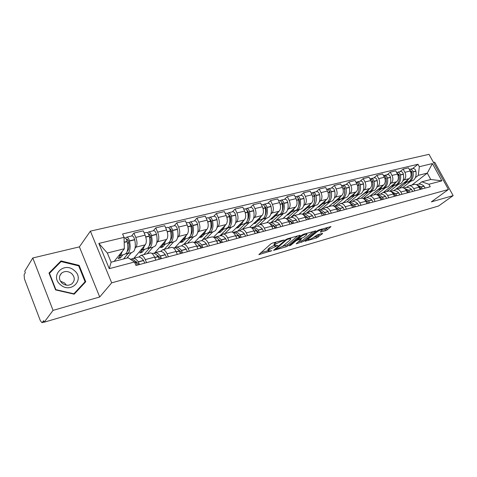 <?xml version="1.0" encoding="UTF-8"?>
<svg xmlns="http://www.w3.org/2000/svg" width="477" height="477" viewBox="0 0 477 477"><rect width="100%" height="100%" fill="white"/><g stroke="black" fill="none" stroke-linecap="round" stroke-linejoin="round"><path stroke-width="0.72" d="M284.25 239.973L272.605 242.984L270.841 243.884L258.856 254.635L271.812 250.693L268.462 251.146L268.813 250.091L269.803 249.238L277.954 245.399L274.615 245.828L274.99 244.731L275.998 243.854L284.25 239.973M325.564 230.683L327.222 229.842L330.966 226.581L319.107 229.86L317.414 230.719L304.875 241.284L316.645 237.94L322.452 233.718L322.613 233.372L322.19 233.432L317.36 234.815L313.639 237.349C311.457 238.858 309.597 239.657 308.059 239.74L308.464 238.846L316.633 232.114C318.845 230.57 320.729 229.765 322.279 229.681L320.294 232.12L325.564 230.683L324.98 229.509L328.391 227.237M99.717 296.992L79.397 246.871L32.794 257.979L53.06 310.378L99.717 296.992L111.684 282.849L448.422 189.482L431.339 201.878L453.15 195.618L438.542 206.01L44.206 322.196L43.628 320.681L42.304 322.458L44.105 321.933M53.06 310.378L44.206 322.196M300.075 235.62L300.218 235.268L299.747 235.322L287.5 238.78L285.759 239.669L273.589 250.359L286.188 246.782L287.858 245.929L300.075 235.62L299.908 235.28M303.569 234.243L315.852 230.85L303.312 241.451L296.229 243.795L301.434 239.013L297.612 240.038L295.931 240.897L290.833 245.178L289.33 245.816L301.858 235.119L303.569 234.243M32.794 257.979L24.744 271.258L25.305 272.713L24.094 274.698L24.422 278.872L40.318 320.604L41.976 322.667L42.304 322.458M79.397 246.871L90.391 231.148L429.02 154.333L448.422 189.482M453.15 195.618L434.69 162.198L433.515 162.478M138.89 257.043L140.948 255.356C142.516 255.344 143.953 256.757 145.258 259.607L146.552 262.648M133.876 258.242L145.282 244.814C146.719 242.531 146.666 239.317 145.121 235.161L135.772 237.427C137.316 241.612 137.388 244.856 135.981 247.146L135.051 248.267M131.408 252.637L126.846 258.123M135.772 237.427L133.912 233.074L131.569 235.996M155.896 260.144L154.602 257.139C153.29 254.319 151.847 252.917 150.261 252.941L149.796 253.06M145.121 235.161L143.261 230.85L133.912 233.074M160.582 251.385L162.711 249.709C164.321 249.674 165.775 251.051 167.081 253.836L168.381 256.805M153.32 230.785L155.758 227.881L157.619 232.138C159.151 236.24 159.187 239.424 157.72 241.696L156.748 242.799M152.956 247.146L147.22 253.728M177.349 254.408L176.055 251.462C174.749 248.702 173.288 247.348 171.66 247.384L171.183 247.509M154.834 252.756L166.658 239.448C168.148 237.194 168.131 234.028 166.598 229.968L164.744 225.746L155.758 227.881M181.433 245.953L183.627 244.284C185.273 244.23 186.745 245.566 188.051 248.29L189.345 251.194M174.224 225.77L176.752 222.896L178.607 227.058C180.133 231.077 180.133 234.207 178.607 236.455L177.611 237.546M173.682 241.869L167.737 248.404M197.967 248.887L196.679 246.013C195.373 243.312 193.889 241.988 192.231 242.048L191.742 242.173M174.743 247.772L187.205 234.296C188.749 232.06 188.767 228.954 187.24 224.971L185.392 220.845L176.752 222.896M201.491 240.724L203.739 239.06C205.414 238.995 206.905 240.295 208.21 242.96L209.498 245.804M194.342 220.952L196.941 218.096L198.79 222.175C200.31 226.11 200.28 229.187 198.7 231.411L197.681 232.49M193.62 236.789L187.491 243.276M217.792 243.586L216.504 240.766C215.205 238.124 213.708 236.842 212.021 236.914L211.52 237.039M194.366 242.489L206.97 229.336C208.568 227.124 208.616 224.065 207.101 220.165L205.253 216.123L196.941 218.096M220.797 235.698L223.099 234.04C224.804 233.957 226.307 235.221 227.607 237.832L228.888 240.617M213.702 216.308L216.379 213.481L218.222 217.476C219.724 221.334 219.664 224.357 218.043 226.557L216.999 227.624M212.825 231.894L206.529 238.339M236.872 238.482L235.59 235.721C234.29 233.134 232.788 231.882 231.071 231.971L230.564 232.102M213.487 237.194L226.009 224.56C227.654 222.371 227.726 219.36 226.223 215.538L224.381 211.579L216.379 213.481M239.388 230.85L241.738 229.198C243.467 229.103 244.981 230.337 246.281 232.895L247.557 235.62M232.359 211.836L235.095 209.033L236.932 212.951C238.428 216.731 238.339 219.706 236.675 221.888L235.608 222.938M231.333 227.177L224.882 233.575M255.249 233.563L253.973 230.856C252.679 228.322 251.158 227.106 249.423 227.207L248.905 227.338M232.019 232.037L244.349 219.963C246.037 217.792 246.132 214.835 244.641 211.084L242.811 207.203L235.095 209.033M257.312 226.181L259.709 224.536C261.456 224.428 262.982 225.633 264.276 228.137L265.546 230.808M250.342 207.525L253.138 204.746L254.962 208.586C256.447 212.295 256.34 215.222 254.635 217.381L253.549 218.424M249.185 222.628L242.596 228.978M272.963 228.823L271.693 226.176C270.399 223.689 268.873 222.503 267.114 222.616L266.589 222.753M249.793 227.183L262.04 215.521C263.757 213.374 263.876 210.464 262.398 206.785L260.573 202.981L253.138 204.746M274.603 221.674L277.03 220.04C278.806 219.921 280.333 221.089 281.621 223.546L282.891 226.17M267.686 203.363L270.537 200.614L272.355 204.377C273.828 208.014 273.697 210.9 271.956 213.034L270.858 214.066M266.404 218.239L259.697 224.542L267.114 222.616M290.04 224.256L288.776 221.656C287.488 219.223 285.956 218.067 284.179 218.186L283.648 218.323M266.75 222.711L279.099 211.245C280.858 209.117 281.001 206.249 279.528 202.642L277.715 198.909L270.537 200.614M291.292 217.327L293.754 215.699C295.543 215.574 297.076 216.713 298.363 219.122L299.622 221.692M284.435 199.35L287.327 196.625L289.14 200.316C290.606 203.888 290.451 206.726 288.674 208.843L287.565 209.856M283.04 214.006L276.028 220.422M306.526 219.843L305.268 217.291C303.986 214.906 302.448 213.779 300.653 213.911L300.116 214.048M283.034 218.484L295.579 207.107C297.362 205.009 297.523 202.182 296.068 198.641L294.261 194.98L287.327 196.625M307.409 213.124L309.895 211.514C311.702 211.377 313.24 212.486 314.522 214.847L315.774 217.369M300.611 195.475L303.545 192.774L305.346 196.393C306.8 199.899 306.628 202.701 304.827 204.788L303.7 205.796M299.103 209.91L290.761 217.375M322.44 215.586L321.188 213.082C319.918 210.739 318.374 209.642 316.561 209.785L316.024 209.922M298.775 214.4L311.493 203.119C313.306 201.038 313.484 198.253 312.041 194.777L310.241 191.182L303.545 192.774M322.977 209.069L325.499 207.465C327.311 207.316 328.862 208.401 330.132 210.721L331.378 213.195M316.245 191.724L319.214 189.047L321.009 192.607C322.446 196.047 322.255 198.808 320.431 200.877L319.292 201.872M314.641 205.951L306.186 213.356M337.817 211.466L336.577 209.015C335.307 206.714 333.763 205.641 331.938 205.79L331.396 205.933M314.003 210.446L326.876 199.261C328.713 197.198 328.909 194.461 327.478 191.044L325.69 187.509L319.214 189.047M338.038 205.146L340.578 203.548C342.408 203.393 343.953 204.454 345.217 206.726L346.457 209.159M331.36 188.105L334.365 185.452L336.148 188.946C337.579 192.326 337.37 195.039 335.522 197.09L334.377 198.074M329.661 202.123L321.116 209.469M352.688 207.489L351.454 205.08C350.19 202.826 348.639 201.777 346.809 201.932L346.26 202.075M328.742 206.619L341.753 195.528C343.613 193.483 343.828 190.788 342.403 187.431L340.626 183.961L334.365 185.452M352.604 201.348L355.168 199.762C357.005 199.601 358.549 200.638 359.813 202.868L361.041 205.253M345.986 184.593L349.021 181.97L350.792 185.398C352.211 188.725 351.984 191.402 350.118 193.429L348.961 194.401M344.203 198.42L335.569 205.706M367.069 203.643L365.841 201.276C364.583 199.058 363.039 198.033 361.196 198.199L367.922 192.38M343.017 202.916L356.152 191.915C358.03 189.894 358.263 187.234 356.85 183.937L355.079 180.527L349.021 181.97M366.706 197.675L369.281 196.101C371.13 195.928 372.68 196.941 373.932 199.136L375.155 201.479M360.147 181.2L363.206 178.595L364.971 181.97C366.378 185.237 366.133 187.878 364.249 189.882L363.086 190.848M358.287 194.831L349.569 202.057M380.992 199.917L379.77 197.591C378.517 195.415 376.967 194.413 375.119 194.586L374.57 194.729M356.85 199.326L370.092 188.415C371.982 186.418 372.233 183.794 370.832 180.55L369.073 177.205L363.206 178.595M380.36 194.115L382.953 192.553C384.808 192.374 386.358 193.364 387.604 195.522L388.821 197.824M373.861 177.915L376.943 175.333L378.696 178.648C380.091 181.862 379.835 184.462 377.933 186.447L376.764 187.401M371.923 191.355L363.158 198.51M394.467 196.309L393.257 194.026C392.011 191.885 390.466 190.907 388.612 191.086L388.057 191.229M370.253 195.85L383.597 185.028C385.505 183.049 385.762 180.467 384.373 177.277L382.626 173.986L376.943 175.333M393.591 190.669L396.202 189.113C398.056 188.934 399.607 189.9 400.847 192.016L402.051 194.282M387.151 174.725L390.252 172.173L391.993 175.429C393.376 178.595 393.114 181.159 391.194 183.12L390.019 184.068M385.148 187.986L376.741 194.741M407.525 192.815L406.321 190.567C405.086 188.469 403.542 187.509 401.682 187.694L401.121 187.837M383.258 192.475L396.685 181.749C398.605 179.787 398.873 177.241 397.496 174.099L395.761 170.861L390.252 172.173M406.422 187.324L409.039 185.78C410.9 185.595 412.444 186.543 413.678 188.624L414.877 190.848M400.036 171.637L403.154 169.108L404.884 172.31C406.255 175.423 405.981 177.951 404.049 179.901L402.874 180.831M397.967 184.718L389.876 191.128M420.183 189.429L418.991 187.217C417.763 185.154 416.218 184.211 414.352 184.402L413.797 184.545M395.904 189.178L409.373 178.565C411.305 176.621 411.591 174.111 410.22 171.022L408.497 167.838L403.154 169.108M114.134 261.408L124.36 248.755L107.325 253.013L111.129 262.189L128.164 257.777L134.472 262.004L135.945 265.486L430.26 186.734L428.912 184.259L421.829 181.809L430.767 179.489L427.285 173.121L418.323 175.357L415.336 177.694M134.472 262.004L109.257 268.664L98.828 243.419L124.05 237.379L124.36 248.755M418.323 175.357L419.331 166.706L418.001 164.267L122.607 233.968L124.05 237.379M419.331 166.706L432.395 163.575L441.905 180.831L428.912 184.259M111.684 282.849L90.391 231.148M79.14 265.379L60.996 260.919L49 273.041L55.588 289.915L74.185 294.178L85.741 281.77L79.14 265.379L78.717 265.951M411.895 185.04L427.285 173.121L432.395 163.575M418.86 184.08L421.829 181.809M410.411 181.546L402.582 187.67M412.533 168.643L418.001 164.267M109.257 268.664L111.129 262.189M98.828 243.419L107.325 253.013M430.767 179.489L441.905 180.831M59.357 263.34L60.996 260.919M276.29 241.94L275.402 242.608L275.998 243.854M274.412 245.405L274.019 244.588L274.394 243.485L275.402 242.608M274.358 245.303L269.213 248.004L269.803 249.238M268.265 250.735L267.877 249.918L268.229 248.857L269.213 248.004M260.704 252.78L268.205 250.61M282.33 246.531L287.279 244.731L297.708 235.9M287.691 239.281L286.48 239.901L275.795 249.221L277.65 248.744L283.064 245.983L290.344 239.782L290.767 238.661L287.691 239.281L287.458 238.792M313.306 231.494L302.74 240.271L303.312 241.451M298.179 241.952L302.74 240.271M306.496 235.006L306.896 234.064C305.274 234.147 303.348 234.97 301.112 236.538L298.244 238.947L298.101 239.293L298.566 239.233L303.616 237.415L306.496 235.006M322.202 230.302L324.98 229.509M313.359 237.57L317.7 235.96L320.043 234.046M306.842 239.448L307.784 239.18M126.566 239.746L127.162 239.215L128.528 241.237C129.428 245.643 129.154 248.863 127.717 250.914L127.228 251.391M127.305 253.686L131.765 252.548L133.685 251.445C135.444 248.988 135.79 245.112 134.717 239.812L134.663 239.585C134.019 237.254 133.119 236.026 131.95 235.906L131.706 235.966M125.743 253.824L126.596 253.865L128.498 252.768C130.239 250.3 130.573 246.412 129.488 241.088L129.434 240.861C128.79 238.518 127.89 237.284 126.733 237.158L125.534 238.214M124.181 237.767L124.425 237.713C125.582 237.832 126.483 239.072 127.132 241.422L127.18 241.648C128.271 246.985 127.943 250.884 126.208 253.347L124.312 254.45L119.775 255.606M118.672 255.791L120.949 254.682L122.303 251.301M130.936 259.005L130.263 259.184L130.936 259.005C132.57 258.886 134.252 260.019 135.969 262.392L137.203 265.146M139.511 264.532L138.276 261.784C136.553 259.41 134.872 258.29 133.232 258.409L131.777 259.047M144.734 263.131L143.499 260.4C141.776 258.045 140.083 256.93 138.437 257.055L137.692 257.246M120.687 255.374L118.111 258.546L120.365 257.968L122.959 254.796M123.567 258.969L128.098 253.484M134.335 260.49L137.877 263.274L138.551 264.789M136.154 262.66L136.434 261.617M128.355 249.829L127.574 250.026M127.568 243.705L128.736 242.256M120.365 257.968L119.757 256.513M60.525 284.799C71.192 294.231 85.3 279.051 74.263 270.495C63.996 261.08 49.31 275.891 60.525 284.799M62.177 283.272C65.564 285.705 68.843 285.866 72.009 283.755C75.139 280.482 74.996 277.059 71.568 273.482C68.175 271.025 64.878 270.876 61.676 273.035C58.593 276.29 58.76 279.701 62.177 283.272M66.428 285.168L64.645 283.016L60.4 281.162M85.079 281.764L73.881 293.778L55.875 289.646L49.495 273.315L61.11 261.569L78.687 265.88L85.079 281.764L73.959 294.124M49.25 273.679L49.495 273.315M148.615 234.302L149.122 233.909L150.499 235.882C151.37 240.199 151.048 243.371 149.545 245.405L149.241 245.715M149.092 248.135L153.332 247.056L155.311 245.947C157.148 243.508 157.547 239.692 156.51 234.499L156.456 234.273C155.824 231.989 154.912 230.79 153.719 230.689L153.463 230.749M147.578 248.302L148.359 248.32L150.327 247.217C152.151 244.773 152.533 240.945 151.489 235.721L151.436 235.501C150.804 233.199 149.891 232.001 148.705 231.894L147.542 232.836M146.236 232.484L146.487 232.418C147.673 232.532 148.585 233.736 149.218 236.037L149.271 236.264C150.321 241.493 149.945 245.327 148.126 247.772L146.165 248.881L141.854 249.978M140.727 250.175L143.076 249.06L144.513 245.721M152.163 253.478L152.92 253.281C154.602 253.144 156.307 254.235 158.048 256.548L159.276 259.244M161.494 258.647L160.26 255.958C158.525 253.651 156.808 252.571 155.126 252.709L153.695 253.293M166.509 257.306L165.28 254.635C163.533 252.339 161.816 251.266 160.123 251.403L159.36 251.606M142.432 249.829L139.737 252.989L141.907 252.428L144.614 249.274M143.851 254.605L149.557 248.016M156.492 254.79L159.831 257.431L160.51 258.91M157.875 256.322L158.125 255.624M150.219 244.325L149.569 244.492M149.581 237.868L150.649 236.604M141.907 252.428L141.347 251.105M169.8 229.085L170.223 228.811L171.613 230.737C172.453 234.97 172.096 238.095 170.533 240.104L170.408 240.235M170.039 242.799L174.063 241.767L176.108 240.658C178.01 238.244 178.458 234.487 177.45 229.389L177.402 229.175C176.782 226.933 175.858 225.764 174.642 225.675L174.379 225.734M168.56 242.99L171.315 241.881C173.205 239.46 173.64 235.686 172.626 230.57L172.573 230.349C171.953 228.095 171.034 226.921 169.818 226.831L168.697 227.684M167.427 227.404L167.689 227.338C168.9 227.434 169.818 228.608 170.444 230.868L170.498 231.089C171.511 236.216 171.082 239.997 169.198 242.417L167.177 243.526L163.08 244.57M161.924 244.779L164.344 243.652L165.847 240.36M173.425 247.921L174.039 247.778C175.763 247.629 177.498 248.678 179.251 250.932L180.485 253.567M182.613 253.001L181.379 250.371C179.626 248.118 177.885 247.074 176.162 247.229L174.755 247.772M187.431 251.707L186.203 249.095C184.444 246.859 182.697 245.816 180.962 245.977L180.181 246.18M163.337 244.504L160.546 247.635L162.633 247.098L165.436 243.968M164.285 249.304L170.194 242.757M177.802 249.328L180.926 251.82L181.6 253.269M178.792 250.353L178.988 249.912M171.219 239.072L170.712 239.174M170.736 232.311L171.714 231.208M162.633 247.098L162.108 245.888M190.18 224.077L190.52 223.904L191.915 225.782C192.726 229.872 192.344 232.925 190.782 234.94M190.186 237.659L194.02 236.687L196.113 235.572C198.08 233.181 198.575 229.479 197.597 224.476L197.55 224.262C196.935 222.061 196.011 220.929 194.765 220.845L194.497 220.911M188.749 237.874L191.498 236.747C193.453 234.344 193.936 230.635 192.952 225.609L192.905 225.394C192.291 223.188 191.366 222.043 190.126 221.96L189.041 222.735M187.813 222.515L188.081 222.449C189.315 222.532 190.24 223.683 190.854 225.895L190.901 226.11C191.891 231.142 191.414 234.863 189.464 237.266L187.389 238.375L183.49 239.371M182.309 239.585L184.79 238.452L186.364 235.209M194.02 242.549L194.354 242.489C196.113 242.322 197.872 243.336 199.636 245.536L200.865 248.112M202.91 247.569L201.682 244.993C199.917 242.799 198.152 241.785 196.393 241.958L195.01 242.471M207.549 246.323L206.32 243.765C204.555 241.583 202.785 240.581 201.014 240.754L200.215 240.963M183.454 239.382L180.574 242.489L182.59 241.97L185.481 238.864M183.961 244.194L190.043 237.713M198.313 244.093L201.205 246.424L201.878 247.843M191.086 227.016L191.975 226.05M182.59 241.97L182.089 240.855M209.797 219.283L211.46 221.018C212.217 224.846 211.866 227.785 210.399 229.831M209.588 232.716L213.237 231.792L215.371 230.677C217.399 228.304 217.935 224.661 216.987 219.748L216.94 219.539C216.337 217.381 215.407 216.272 214.143 216.2L213.869 216.266M208.187 232.943L210.929 231.804C212.945 229.425 213.469 225.77 212.515 220.839L212.468 220.624C211.866 218.46 210.929 217.345 209.671 217.273L208.622 217.983M207.429 217.81L207.704 217.745C208.962 217.816 209.892 218.937 210.494 221.107L210.542 221.322C211.502 226.259 210.977 229.926 208.974 232.305L206.851 233.414L203.142 234.362M201.938 234.589L204.472 233.45L206.1 230.242M213.857 237.403L213.899 237.397C215.693 237.218 217.476 238.196 219.247 240.342L220.475 242.865M222.443 242.34L221.215 239.824C219.444 237.683 217.655 236.705 215.86 236.884L214.507 237.373M226.909 241.147L225.681 238.643C223.904 236.514 222.115 235.543 220.314 235.727L219.498 235.942M202.808 234.475L199.869 237.528L201.807 237.027L204.788 233.945M202.695 239.514L209.164 232.854M218.061 239.072L220.72 241.237L221.394 242.62M210.673 221.954L211.478 221.107M201.807 237.027L201.342 235.996M228.698 214.686L230.284 216.433C230.993 220.01 230.665 222.831 229.3 224.882M228.28 227.958L231.756 227.07L233.933 225.961C236.008 223.606 236.586 220.016 235.662 215.193L235.62 214.984C235.024 212.867 234.088 211.782 232.806 211.728L232.526 211.794M226.909 228.191L229.652 227.046C231.715 224.691 232.281 221.089 231.357 216.242L231.309 216.033C230.713 213.911 229.777 212.82 228.501 212.76L227.481 213.41M226.325 213.285L226.599 213.213C227.875 213.273 228.811 214.37 229.407 216.498L229.455 216.707C230.385 221.561 229.819 225.168 227.762 227.529L225.597 228.638L222.067 229.538M220.845 229.771L223.427 228.626L225.114 225.466M232.985 232.466C234.732 232.4 236.449 233.36 238.13 235.346L239.353 237.814M241.249 237.307L240.026 234.845C238.244 232.752 236.437 231.804 234.612 232.001L233.283 232.46M245.548 236.157L244.325 233.706C242.543 231.625 240.736 230.683 238.905 230.886L238.077 231.101M221.489 229.705L218.472 232.746L220.338 232.269L223.391 229.204M219.915 235.829L227.63 228.137M237.099 234.249L239.508 236.234L240.181 237.594M229.538 217.107L230.266 216.367M220.338 232.269L219.897 231.309M246.925 210.268L248.422 212.009C249.089 215.354 248.791 218.049 247.533 220.094M246.305 223.361L249.614 222.52L251.832 221.406C253.949 219.074 254.563 215.538 253.669 210.804L253.621 210.601C253.037 208.521 252.094 207.459 250.801 207.417L250.514 207.483M244.963 223.606L247.7 222.461C249.811 220.124 250.413 216.576 249.513 211.812L249.465 211.609C248.881 209.522 247.945 208.455 246.645 208.413L245.655 209.009M244.534 208.914L244.814 208.848C246.108 208.896 247.05 209.969 247.635 212.056L247.682 212.259C248.583 217.029 247.98 220.583 245.882 222.92L243.675 224.035L240.313 224.894M239.072 225.126L241.702 223.981L243.431 220.863M251.439 227.732C253.114 227.779 254.742 228.71 256.316 230.528L257.538 232.949M259.363 232.46L258.146 230.045C256.358 228.006 254.539 227.088 252.691 227.296L251.415 227.714M263.507 231.351L262.29 228.948C260.502 226.915 258.677 226.009 256.823 226.217L255.982 226.438M239.52 225.096L236.413 228.137L238.22 227.672L241.338 224.631M237.54 231.238L245.446 223.576M255.457 229.616L257.61 231.423L258.278 232.752M247.724 212.456L248.38 211.806M238.22 227.672L237.802 226.778M264.508 206.022L265.922 207.739C266.542 210.858 266.279 213.434 265.123 215.461M263.692 218.931L266.846 218.132L269.094 217.017C271.252 214.71 271.902 211.222 271.031 206.565L270.984 206.368C270.411 204.329 269.469 203.291 268.157 203.256L267.871 203.321M262.38 219.181L265.111 218.031C267.263 215.717 267.895 212.217 267.025 207.543L266.977 207.346C266.404 205.295 265.462 204.251 264.151 204.216L263.185 204.77M262.1 204.705L262.386 204.639C263.692 204.675 264.634 205.724 265.212 207.775L265.254 207.978C266.136 212.659 265.498 216.159 263.352 218.478L261.11 219.593L257.908 220.41M256.656 220.648L259.321 219.503L261.092 216.421M269.255 223.182L273.858 225.883L275.068 228.256M276.833 227.785L275.617 225.418C273.822 223.421 271.991 222.532 270.119 222.753L269.064 223.063M280.828 226.718L279.617 224.363C277.823 222.377 275.986 221.495 274.108 221.716L273.255 221.936M256.936 220.636L253.734 223.683L255.475 223.236L258.653 220.219M254.563 226.808L262.66 219.164M273.172 225.168L275.068 226.778L275.736 228.084M265.26 207.996L265.85 207.429M255.475 223.236L255.076 222.401M281.484 201.938L282.807 203.625C283.386 206.523 283.153 208.968 282.104 210.959M280.47 214.656L285.765 212.784C287.959 210.494 288.633 207.06 287.786 202.481L287.744 202.284C287.178 200.28 286.236 199.261 284.912 199.237L284.62 199.308M279.188 214.906L281.913 213.762C284.101 211.466 284.769 208.02 283.922 203.423L283.875 203.226C283.308 201.211 282.366 200.191 281.042 200.167L280.106 200.68M279.051 200.644L279.337 200.573C280.661 200.602 281.603 201.628 282.169 203.643L282.217 203.84C283.07 208.443 282.402 211.895 280.22 214.191L274.889 216.081M273.625 216.331L276.326 215.181L278.139 212.134M286.462 218.812L290.773 221.406L291.984 223.731M293.683 223.278L292.473 220.958C290.678 219.003 288.835 218.144 286.939 218.371L286.099 218.591M297.541 222.246L296.33 219.933C294.536 217.995 292.687 217.136 290.791 217.369L289.933 217.595M273.756 216.319L270.459 219.384L272.14 218.949L275.378 215.956M271.014 222.52L279.289 214.906M290.284 220.893L292.025 222.431L292.574 223.576M282.187 203.709L282.706 203.22M272.14 218.949L271.765 218.168M297.881 198.003L299.109 199.648C299.651 202.337 299.455 204.657 298.507 206.595M296.688 210.524L301.863 208.687C304.093 206.416 304.797 203.035 303.974 198.533L303.932 198.343C303.372 196.369 302.43 195.373 301.088 195.355L300.802 195.427M295.43 210.78L298.143 209.636C300.367 207.358 301.065 203.965 300.236 199.446L300.194 199.249C299.634 197.269 298.691 196.274 297.356 196.256L296.444 196.733M295.418 196.721L295.71 196.649C297.04 196.667 297.988 197.669 298.548 199.654L298.59 199.845C299.419 204.371 298.727 207.775 296.503 210.047L291.292 211.901M290.01 212.152L292.747 211.007L294.595 207.996M303.092 214.608L307.105 217.083L308.309 219.366M309.949 218.925L308.75 216.647C306.949 214.739 305.095 213.905 303.187 214.143L302.567 214.28M313.675 217.929L312.471 215.664C310.676 213.762 308.816 212.933 306.908 213.171L306.037 213.398M286.927 218.377L295.293 210.846M286.623 215.228L288.251 214.811L291.536 211.836M306.818 216.779L308.828 219.223M298.53 199.577L298.984 199.159M288.251 214.811L287.893 214.078M313.729 194.211L314.868 195.808L314.361 202.355M312.357 206.535L317.426 204.728C319.685 202.481 320.413 199.147 319.614 194.717L319.572 194.527C319.024 192.589 318.076 191.617 316.728 191.611L316.436 191.682M311.123 206.791L313.83 205.647C316.084 203.393 316.806 200.042 316.001 195.6L315.959 195.409C315.41 193.465 314.462 192.487 313.121 192.475L312.226 192.923M311.231 192.929L311.529 192.857C312.87 192.869 313.818 193.847 314.367 195.797L314.409 195.987C315.219 200.441 314.498 203.792 312.244 206.046L307.14 207.865M305.852 208.121L308.613 206.97L310.497 204.001M319.173 210.56L322.881 212.909L324.08 215.145M325.666 214.722L324.467 212.486C322.667 210.619 320.806 209.808 318.88 210.053L318.481 210.13M329.267 213.756L328.069 211.532C326.268 209.671 324.402 208.866 322.476 209.117L321.599 209.343M302.466 214.233L310.73 206.952M302.418 211.168L303.825 210.804L307.158 207.859M322.804 212.825L324.533 215.026M314.319 195.606L314.713 195.248M303.825 210.804L303.521 210.184M329.052 190.556L330.096 192.094L329.696 198.229M327.508 202.671L332.475 200.906C334.765 198.676 335.516 195.385 334.735 191.033L334.693 190.842C334.156 188.94 333.208 187.986 331.855 187.986L331.557 188.057M326.304 202.928L328.999 201.789C331.282 199.559 332.028 196.256 331.241 191.879L331.199 191.694C330.656 189.78 329.714 188.826 328.361 188.82L327.49 189.244M326.817 189.19L326.817 189.19C328.17 189.196 329.118 190.156 329.661 192.07L329.702 192.255C330.489 196.637 329.744 199.946 327.466 202.176L322.464 203.959M321.17 204.222L323.949 203.071L325.863 200.137M334.723 206.666L338.127 208.872L339.32 211.067M340.852 210.655L339.66 208.461C337.859 206.636 335.993 205.849 334.055 206.1L333.882 206.13M344.334 209.725L343.142 207.543C341.341 205.724 339.475 204.937 337.531 205.193L336.649 205.426M317.897 209.892L325.702 203.154M317.688 207.239L318.898 206.929L322.237 204.031M338.282 209.039L339.713 210.965M329.589 191.772L329.923 191.48M318.898 206.929L318.642 206.416M343.887 187.026L344.835 188.498L344.531 194.217M342.17 198.933L347.041 197.204C349.349 194.998 350.124 191.748 349.367 187.461L349.325 187.276C348.794 185.404 347.846 184.474 346.487 184.474L346.183 184.545M340.989 199.195L343.673 198.056C345.98 195.844 346.749 192.589 345.986 188.284L345.944 188.105C345.408 186.221 344.466 185.285 343.106 185.285L342.259 185.678M341.615 185.642L341.615 185.642C342.975 185.642 343.917 186.585 344.454 188.463L344.495 188.648C345.265 192.958 344.495 196.22 342.194 198.432L337.293 200.179M335.987 200.447L338.789 199.297L340.733 196.399M349.76 202.91L352.867 204.967L354.053 207.125M355.538 206.726L354.351 204.573C352.575 202.803 350.72 202.033 348.788 202.266L351.209 201.634M358.907 205.825L357.72 203.679C355.925 201.896 354.047 201.139 352.098 201.401M332.755 205.784L340.214 199.458M332.469 203.44L333.489 203.178L336.857 200.31M353.224 205.36L354.393 207.036M333.489 203.178L333.274 202.755M358.245 183.621L359.098 185.022L358.895 190.293M356.367 195.32L361.143 193.614C363.474 191.432 364.267 188.23 363.522 184.009L363.486 183.83C362.961 181.987 362.013 181.069 360.648 181.081L360.35 181.153M355.204 195.576L357.881 194.443C360.207 192.255 361 189.041 360.254 184.808L360.213 184.623C359.688 182.774 358.74 181.856 357.374 181.868L356.546 182.238M355.949 182.208C357.309 182.214 358.251 183.138 358.77 184.975L358.811 185.159C359.557 189.399 358.77 192.619 356.444 194.807L351.638 196.524M350.327 196.792L353.153 195.648L355.115 192.78M364.321 199.285L367.248 201.306L368.316 203.309M369.753 202.928L368.572 200.811C366.873 199.147 365.09 198.39 363.224 198.539M373.008 202.051L371.833 199.946C370.033 198.199 368.161 197.46 366.199 197.728L365.304 197.961M347.035 201.908L354.28 195.868M346.779 199.762L347.62 199.547L351.024 196.697M367.63 201.759L368.596 203.232M347.62 199.547L347.447 199.207M372.149 180.33L372.907 181.654L372.799 186.465M370.116 191.814L374.797 190.144C377.152 187.98 377.963 184.82 377.235 180.664L377.2 180.485C376.681 178.672 375.739 177.772 374.367 177.79L374.063 177.861M368.977 192.07L371.643 190.943C373.986 188.779 374.797 185.607 374.069 181.439L374.028 181.26C373.509 179.435 372.567 178.535 371.195 178.553L370.379 178.905M369.949 178.875C371.255 178.958 372.149 179.865 372.632 181.6L372.668 181.779C373.402 185.952 372.597 189.125 370.253 191.301L365.537 192.982M364.219 193.251L367.057 192.112L369.043 189.28M378.416 195.785L381.063 197.651L382.119 199.619M383.508 199.243L382.333 197.162C380.724 195.606 379.012 194.86 377.206 194.938M386.662 198.402L385.494 196.327C383.699 194.616 381.821 193.895 379.853 194.169L378.953 194.407M360.648 196.196L364.768 193.185M381.546 198.259L382.351 199.553M385.631 177.158L386.287 178.392L386.269 182.715M383.442 188.421L388.034 186.775C390.401 184.635 391.229 181.516 390.526 177.42L390.49 177.247C389.977 175.464 389.035 174.582 387.658 174.606L387.354 174.677M382.321 188.677L384.975 187.556C387.336 185.404 388.165 182.28 387.455 178.171L387.413 177.999C386.901 176.204 385.959 175.321 384.587 175.339L383.788 175.679M383.508 175.649C384.766 175.804 385.619 176.693 386.06 178.326L386.102 178.499C386.811 182.613 385.988 185.744 383.627 187.896L379.006 189.548M377.683 189.822L380.533 188.683L382.542 185.887M392.064 192.398L394.437 194.103L395.487 196.041M396.834 195.677L395.671 193.632L390.77 191.456M399.893 194.86L398.73 192.827C396.942 191.146 395.057 190.442 393.084 190.722L392.183 190.961M373.813 194.926L381.135 189.005M374.081 192.744L378.088 189.78M395.016 194.849L395.671 195.987M398.7 174.099L399.261 175.232L399.327 179.024M396.363 185.13L400.871 183.514C403.25 181.391 404.097 178.309 403.405 174.284L403.369 174.111C402.868 172.352 401.926 171.487 400.549 171.517L400.245 171.589M395.266 185.38L397.901 184.271C400.281 182.136 401.121 179.054 400.43 175.005L400.394 174.832C399.887 173.073 398.945 172.203 397.568 172.233L396.786 172.549M396.655 172.531L399.118 175.327C399.809 179.376 398.969 182.47 396.596 184.599L392.058 186.227M390.735 186.501L393.597 185.362L395.618 182.596M405.283 189.119L407.4 190.669L408.443 192.571M409.749 192.225L408.592 190.216L403.918 188.087M412.712 191.432L411.556 189.429C409.773 187.783 407.889 187.097 405.909 187.383L405.009 187.616M386.573 191.611L393.948 185.744M387.109 189.399L391.021 186.471M408.044 191.521L408.586 192.535M411.383 171.148L411.836 172.161L411.973 175.375M408.896 181.934L413.32 180.348C415.711 178.243 416.576 175.202 415.896 171.237L415.861 171.064C415.366 169.335 414.43 168.482 413.046 168.518L412.742 168.59M407.817 182.184L410.441 181.081C412.832 178.97 413.69 175.924 413.01 171.941L412.975 171.768C412.474 170.033 411.538 169.18 410.154 169.21L409.403 169.508L411.734 172.251C412.414 176.24 411.562 179.292 409.171 181.403L404.717 183.001M403.393 183.275L406.267 182.142L408.3 179.406M418.096 185.947L419.969 187.342L421.006 189.208M422.27 188.874L421.119 186.895L416.683 184.826M425.144 188.105L423.993 186.137C422.217 184.516 420.338 183.854 418.353 184.14L417.447 184.378M398.963 188.397L406.374 182.578M399.75 186.149L403.566 183.257M420.672 188.296L421.102 189.184M397.496 174.099L391.993 175.429M384.373 177.277L378.696 178.648M370.832 180.55L364.971 181.97M356.85 183.937L350.792 185.398M342.403 187.431L336.148 188.946M327.478 191.044L321.009 192.607M312.041 194.777L305.346 196.393M296.068 198.641L289.14 200.316M279.528 202.642L272.355 204.377M262.398 206.785L254.962 208.586M244.641 211.084L236.932 212.951M226.223 215.538L218.222 217.476M207.101 220.165L198.79 222.175M187.24 224.971L178.607 227.058M166.598 229.968L157.619 232.138M410.22 171.022L404.884 172.31M409.373 178.565L404.049 179.901M396.685 181.749L391.194 183.12M406.321 190.567L400.847 192.016M383.597 185.028L377.933 186.447M393.257 194.026L387.604 195.522M370.092 188.415L364.249 189.882M379.77 197.591L373.932 199.136M356.152 191.915L350.118 193.429M365.841 201.276L359.813 202.868M341.753 195.528L335.522 197.09M351.454 205.08L345.217 206.726M326.876 199.261L320.431 200.877M336.577 209.015L330.132 210.721M311.493 203.119L304.827 204.788M321.188 213.082L314.522 214.847M295.579 207.107L288.674 208.843M305.268 217.291L298.363 219.122M279.099 211.245L271.956 213.034M288.776 221.656L281.621 223.546M262.04 215.521L254.635 217.381M271.693 226.176L264.276 228.137M244.349 219.963L236.675 221.888M253.973 230.856L246.281 232.895M226.009 224.56L218.043 226.557M235.59 235.721L227.607 237.832M206.97 229.336L198.7 231.411M216.504 240.766L208.21 242.96M187.205 234.296L178.607 236.455M196.679 246.013L188.051 248.29M166.658 239.448L157.72 241.696M176.055 251.462L167.081 253.836M145.282 244.814L135.981 247.146M154.602 257.139L145.258 259.607M418.991 187.217L413.678 188.624M281.341 240.515L281.573 241.01M274.394 243.485L274.99 244.731M276.529 245.542L276.755 246.013M275.032 245.858L275.307 246.43M268.229 248.857L268.813 250.091M270.411 250.842L270.626 251.301M259.178 254.116L259.387 254.563M282.795 240.104L283.034 240.599M287.279 244.731L287.858 245.929M285.61 245.583L286.188 246.782M273.893 249.876L274.09 250.294M286.212 239.353L286.48 239.901M275.599 248.404L275.879 248.994M288.973 238.363L289.211 238.852M315.524 230.874L315.691 231.208M301.088 241.112L301.667 242.292M296.509 243.348L296.694 243.735M300.748 238.613L300.975 239.072M297.153 239.078L297.612 240.038M295.657 240.336L295.931 240.897M290.565 244.623L290.833 245.178M300.838 235.978L301.112 236.538M297.97 238.393L298.244 238.947M320.538 231.697L320.723 232.066M316.37 231.583L316.633 232.114M308.208 238.327L308.464 238.846M322.297 233.402L322.452 233.718M317.7 235.96L318.272 237.117M316.078 236.783L316.645 237.94M305.143 240.855L305.322 241.225M330.627 226.611L330.794 226.939M326.638 228.668L327.222 229.842M134.663 239.585L129.434 240.861M127.132 241.422L124.181 242.143M127.18 241.648L124.187 242.382M135.969 262.392L134.77 262.708M136.082 262.553L134.842 262.881M143.613 260.555L138.39 261.939M134.717 239.812L129.488 241.088M143.499 260.4L138.276 261.784M127.425 239.263L126.834 239.406M156.456 234.273L151.436 235.501M149.218 236.037L145.741 236.89M149.271 236.264L145.801 237.111M158.048 256.548L154.721 257.425M158.161 256.704L154.798 257.592M165.394 254.79L160.373 256.119M156.51 234.499L151.489 235.721M165.28 254.635L160.26 255.958M149.39 233.957L148.782 234.1M177.402 229.175L172.573 230.349M170.444 230.868L167.212 231.655M170.498 231.089L167.272 231.87M179.251 250.932L176.18 251.749M179.364 251.087L176.251 251.91M186.316 249.244L181.493 250.52M177.45 229.389L172.626 230.57M186.203 249.095L181.379 250.371M170.498 228.853L169.878 229.002M197.55 224.262L192.905 225.394M190.854 225.895L187.849 226.629M190.901 226.11L187.908 226.837M199.636 245.536L196.798 246.287M199.75 245.685L196.87 246.448M206.44 243.914L201.801 245.142M197.597 224.476L192.952 225.609M206.32 243.765L201.682 244.993M190.8 223.946L190.186 224.089M216.94 219.539L212.468 220.624M210.494 221.107L207.704 221.787M210.542 221.322L207.763 221.996M219.247 240.342L216.63 241.034M219.366 240.486L216.701 241.195M225.8 238.786L221.334 239.967M216.987 219.748L212.515 220.839M225.681 238.643L221.215 239.824M210.339 219.217L209.832 219.342M235.62 214.984L231.309 216.033M229.407 216.498L226.819 217.13M229.455 216.707L226.879 217.333M238.13 235.346L235.716 235.984M238.244 235.489L235.787 236.139M244.445 233.843L240.14 234.982M235.662 215.193L231.357 216.242M244.325 233.706L240.026 234.845M229.157 214.668L228.751 214.769M253.621 210.601L249.465 211.609M247.635 212.056L245.238 212.641M247.682 212.259L245.291 212.843M256.316 230.528L254.098 231.118M256.435 230.665L254.169 231.267M262.41 229.085L258.266 230.182M253.669 210.804L249.513 211.812M262.29 228.948L258.146 230.045M247.301 210.279L246.979 210.357M270.984 206.368L266.977 207.346M265.212 207.775L262.988 208.318M265.254 207.978L263.048 208.515M273.858 225.883L271.812 226.426M273.971 226.02L271.884 226.575M279.731 224.494L275.736 225.555M271.031 206.565L267.025 207.543M279.617 224.363L275.617 225.418M287.744 202.284L283.875 203.226M282.169 203.643L280.112 204.144M282.217 203.84L280.172 204.335M290.773 221.406L288.901 221.9M290.892 221.537L288.967 222.049M296.45 220.064L292.592 221.089M287.786 202.481L283.922 203.423M296.33 219.933L292.473 220.958M303.932 198.343L300.194 199.249M298.548 199.654L296.646 200.113M298.59 199.845L296.7 200.304M307.105 217.083L305.387 217.536M307.224 217.214L305.459 217.679M312.59 215.789L308.863 216.779M303.974 198.533L300.236 199.446M312.471 215.664L308.75 216.647M319.572 194.527L315.959 195.409M314.367 195.797L312.614 196.226M314.409 195.987L312.668 196.411M322.881 212.909L321.313 213.32M322.995 213.034L321.379 213.463M328.188 211.657L324.587 212.611M319.614 194.717L316.001 195.6M328.069 211.532L324.467 212.486M334.693 190.842L331.199 191.694M329.661 192.07L328.045 192.464M329.702 192.255L328.098 192.648M338.127 208.872L336.696 209.248M338.241 208.992L336.762 209.385M343.261 207.662L339.779 208.586M334.735 191.033L331.241 191.879M343.142 207.543L339.66 208.461M349.325 187.276L345.944 188.105M344.454 188.463L342.969 188.826M344.495 188.648L343.023 189.011M352.867 204.967L351.573 205.313M352.986 205.086L351.638 205.444M357.839 203.804L354.471 204.693M349.367 187.461L345.986 188.284M357.72 203.679L354.351 204.573M363.486 183.83L360.213 184.623M358.77 184.975L357.404 185.309M358.811 185.159L357.458 185.487M367.135 201.193L365.96 201.503M367.248 201.306L366.026 201.634M371.947 200.066L368.685 200.93M363.522 184.009L360.254 184.808M371.833 199.946L368.572 200.811M377.2 180.485L374.028 181.26M372.632 181.6L371.386 181.904M372.668 181.779L371.434 182.077M380.944 197.532L379.883 197.812M381.063 197.651L379.954 197.943M385.613 196.446L382.453 197.281M377.235 180.664L374.069 181.439M385.494 196.327L382.333 197.162M390.49 177.247L387.413 177.999M386.06 178.326L384.921 178.607M386.102 178.499L384.975 178.78M394.318 193.99L393.37 194.24M394.437 194.103L393.442 194.372M398.844 192.941L395.785 193.751M390.526 177.42L387.455 178.171M398.73 192.827L395.671 193.632M403.369 174.111L400.394 174.832M399.076 175.154L398.045 175.405M399.118 175.327L398.092 175.578M407.286 190.561L406.44 190.782M407.4 190.669L406.505 190.907M411.675 189.542L408.706 190.323M403.405 174.284L400.43 175.005M411.556 189.429L408.592 190.216M415.861 171.064L412.975 171.768M411.699 172.078L410.763 172.31M411.734 172.251L410.81 172.477M419.849 187.234L419.104 187.431M419.969 187.342L419.17 187.556M424.113 186.245L421.239 187.008M415.896 171.237L413.01 171.941M423.993 186.137L421.119 186.895M414.352 184.402L409.039 185.78M150.261 252.941L140.948 255.356M171.66 247.384L162.711 249.709M192.231 242.048L183.627 244.284M212.021 236.914L203.739 239.06M231.071 231.971L223.099 234.04M249.423 227.207L241.738 229.198M284.179 218.186L277.03 220.04M300.653 213.911L293.754 215.699M316.561 209.785L309.895 211.514M331.938 205.79L325.499 207.465M346.809 201.932L340.578 203.548M361.196 198.199L355.168 199.762M375.119 194.586L369.281 196.101M388.612 191.086L382.953 192.553M401.682 187.694L396.202 189.113M44.146 322.029L42.113 322.625M275.462 248.523L275.76 249.137M290.427 237.951L290.767 238.661M301.178 238.488L301.434 239.013M306.568 233.396L306.896 234.064M297.749 238.578L298.042 239.174M321.963 229.049L322.279 229.681M307.611 238.816L307.921 239.454M131.95 235.906L126.733 237.158M124.425 237.713L124.062 237.796M138.437 257.055L133.232 258.409M59.78 275.742L61.676 273.035M153.719 230.689L148.705 231.894M152.92 253.281L152.014 253.52M146.487 232.418L144.179 232.973M160.123 251.403L155.126 252.709M174.642 225.675L169.818 226.831M174.039 247.778L173.449 247.933M167.689 227.338L165.656 227.827M180.962 245.977L176.162 247.229M194.765 220.845L190.126 221.96M194.354 242.489L194.05 242.566M188.081 222.449L186.304 222.878M201.014 240.754L196.393 241.958M214.143 216.2L209.671 217.273M207.704 217.745L206.165 218.114M220.314 235.727L215.86 236.884M232.806 211.728L228.501 212.76M226.599 213.213L225.287 213.529M238.905 230.886L234.612 232.001M250.801 207.417L246.645 208.413M244.814 208.848L243.711 209.117M256.823 226.217L252.691 227.296M268.157 203.256L264.151 204.216M262.386 204.639L261.474 204.854M274.108 221.716L270.119 222.753M284.912 199.237L281.042 200.167M279.337 200.573L278.61 200.745M290.791 217.369L286.939 218.371M301.088 195.355L297.356 196.256M295.71 196.649L295.15 196.78M306.908 213.171L303.187 214.143M316.728 191.611L313.121 192.475M311.529 192.857L311.129 192.952M322.476 209.117L318.88 210.053M331.855 187.986L328.361 188.82M337.531 205.193L334.055 206.1M346.487 184.474L343.106 185.285M360.648 181.081L357.374 181.868M366.199 197.728L363.17 198.515M374.367 177.79L371.195 178.553M379.853 194.169L377.104 194.884M387.658 174.606L384.587 175.339M393.084 190.722L390.597 191.372M400.549 171.517L397.568 172.233M405.909 187.383L403.667 187.968M413.046 168.518L410.154 169.21M418.353 184.14L416.343 184.665"/></g></svg>
